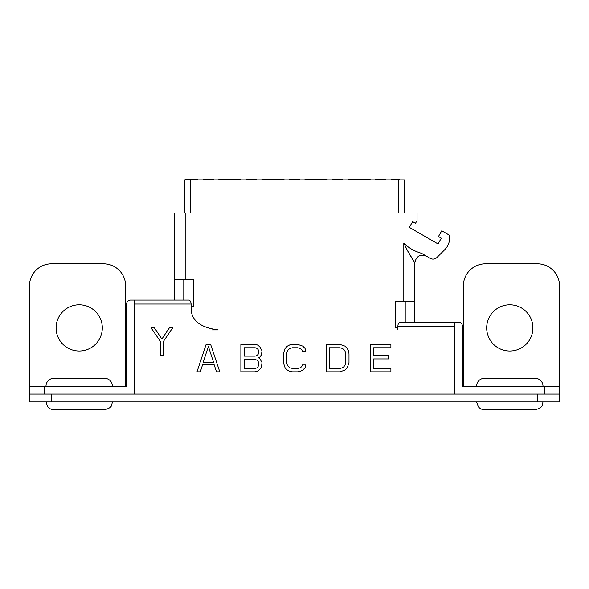 <?xml version="1.0" encoding="UTF-8"?>
<svg xmlns="http://www.w3.org/2000/svg" width="589" height="589" viewBox="0 0 589 589"><rect width="100%" height="100%" fill="white"/><g stroke="black" fill="none" stroke-linecap="round" stroke-linejoin="round"><path stroke-width="0.88" d="M212.202 329.892L218.114 329.892C200.054 327.55 191.042 320.21 191.094 307.885L191.094 304.02C191.027 301.796 190.254 300.486 188.774 300.081L130.544 300.081A3.939 3.939 0 0 0 126.606 304.02L126.606 386.2L44.595 386.2L44.595 394.07M174.153 300.081L174.153 279.245L193.354 279.245L193.354 306.295L191.094 306.295M397.906 327.83L395.646 327.83L395.646 301.325L403.804 301.325L403.804 243.08C408.435 247.829 414.325 251.231 421.481 253.285L430.272 258.357A5.522 5.522 0 0 0 436.935 257.481L444.791 249.626A16.558 16.558 0 0 0 449.414 235.202L441.765 230.785L438.452 236.52L441.323 238.177L438.01 243.92L409.326 227.354L412.639 221.619L415.503 223.275L417.049 220.595L417.049 213.004L174.153 213.004L174.153 279.245M191.094 304.02L134.336 304.02L134.336 394.07L454.664 394.07L454.664 326.1L397.906 326.1C397.973 323.876 398.746 322.566 400.226 322.161L458.456 322.161A3.939 3.939 0 0 1 462.394 326.1L462.394 386.2L559.55 386.2L559.55 285.945A22.154 22.154 0 0 0 537.396 263.791L485.505 263.791A22.154 22.154 0 0 0 463.352 285.945L463.352 386.2M397.906 326.1L397.906 329.892M414.847 322.161L414.847 301.325L403.804 301.325M414.847 301.325L414.847 262.841C416.165 256.208 420.031 253.977 426.436 256.149C420.031 253.977 416.165 256.208 414.847 262.841C416.165 256.208 420.031 253.977 426.436 256.149M403.804 243.08L407.566 250.767L414.847 262.841M134.336 394.07L29.45 394.07L29.45 285.945A22.154 22.154 0 0 1 51.604 263.791L103.495 263.791A22.154 22.154 0 0 1 125.648 285.945L125.648 386.2M134.336 304.02L134.336 300.081M305.625 364.944L302.312 364.944L301.752 366.675L299.992 367.875L297.673 368.464L292.475 368.464L290.156 367.875L288.411 366.682L287.248 364.9L286.666 362.529L286.666 353.702L287.248 351.331L288.411 349.549L290.156 348.364L292.475 347.768L297.673 347.768L299.992 348.364L301.752 349.557L302.312 351.294L305.625 351.294L305.073 348.46L302.798 346.133L297.659 344.388L292.497 344.388L289.633 344.97L287.358 346.133L285.069 348.467L283.361 353.717L283.361 362.515L285.069 367.764L287.358 370.098L289.633 371.261L292.497 371.843L297.659 371.843L300.515 371.261L302.798 370.098L305.073 367.772L305.625 364.944M258.468 357.825L259.734 357.177L261.442 354.85L262.009 350.786L259.727 346.715L257.452 344.97L254.595 344.388L240.872 344.388L240.872 371.843L254.595 371.843L257.452 371.261L259.727 369.517L261.442 367.19L262.009 362.529L259.734 358.465L258.468 357.825M210.634 344.388L206.135 344.388L196.984 371.843L200.282 371.843L202.579 364.797L214.182 364.797L216.487 371.843L219.785 371.843L210.634 344.388M339.853 344.388L326.129 344.388L326.129 371.843L339.853 371.843L344.992 370.098L347.274 367.764L348.99 362.515L348.99 353.717L348.416 350.801L347.274 348.467L344.992 346.133L339.853 344.388M390.897 368.464L373.647 368.464L373.647 358.929L388.6 358.929L388.6 355.542L373.647 355.542L373.647 347.768L390.897 347.768L390.897 344.388L370.341 344.388L370.341 371.843L390.897 371.843L390.897 368.464M172.687 327.83L169.411 327.83L161.894 339.043L154.384 327.83L151.108 327.83L160.245 341.237L160.245 355.285L163.551 355.285L163.551 341.237L172.687 327.83M454.664 322.161L454.664 326.1M454.664 394.07L559.55 394.07L559.55 401.941L29.45 401.941L29.45 394.07M544.405 394.07L544.405 386.2M542.992 386.2A7.797 7.797 0 0 0 535.187 378.329L484.401 378.329A7.797 7.797 0 0 0 476.604 386.2M79.206 304.785A23.111 23.111 0 0 0 56.095 327.896A23.111 23.111 0 0 0 79.206 351.015A23.111 23.111 0 0 0 102.317 327.896A23.111 23.111 0 0 0 79.206 304.785M509.794 304.785A23.111 23.111 0 0 0 486.683 327.896A23.111 23.111 0 0 0 509.794 351.015A23.111 23.111 0 0 0 532.905 327.896A23.111 23.111 0 0 0 509.794 304.785M46.008 386.2A7.797 7.797 0 0 1 53.813 378.329L104.599 378.329A7.797 7.797 0 0 1 112.396 386.2M29.45 386.2L44.595 386.2M412.999 260.051L412.749 259.661M412.469 259.226L412.182 258.777M411.777 258.129L411.461 257.614M410.886 256.671L410.43 255.906M410.003 255.17L409.465 254.242M408.435 252.394L407.419 250.472M407.043 249.743L406.778 249.228M406.219 248.116L405.755 247.166M405.563 246.776L404.915 245.422M244.185 347.768L255.192 347.768L256.944 348.364L258.115 349.564L258.704 351.353L258.115 354.335L256.944 355.535L255.192 356.131L244.185 356.131L244.185 347.768M258.704 363.096L258.115 366.667L256.944 367.867L255.192 368.464L244.185 368.464L244.185 359.511L255.192 359.511L256.944 360.107L258.115 361.307L258.704 363.096M208.381 346.435L213.66 362.596L203.109 362.596L208.381 346.435M329.435 347.768L339.868 347.768L342.187 348.364L343.939 349.549L345.102 351.331L345.684 353.702L345.684 362.529L345.102 364.9L343.939 366.682L342.187 367.875L339.868 368.464L329.435 368.464L329.435 347.768M184.644 213.004L184.644 179.881L190.166 179.881L190.166 213.004M398.834 213.004L398.834 179.881L404.356 179.881L404.356 213.004M398.834 179.881L190.166 179.881M197.455 179.881L197.455 179.328L195.114 179.328L195.114 179.881M185.749 179.881L185.749 179.328L189.614 179.328L189.614 179.881L189.614 179.328L195.114 179.328M391.545 179.881L391.545 179.328L399.386 179.328L399.386 179.881L399.386 179.328M393.886 179.881L393.886 179.328M203.411 179.881L203.411 179.328L213.351 179.328L213.351 179.881M256.406 179.881L256.406 179.328L246.474 179.328L246.474 179.881M299.47 179.881L299.47 179.328L299.256 179.881M298.837 179.881L299.256 179.328M297.99 179.881L297.99 179.328L298.837 179.328M297.143 179.881L297.143 179.328L297.99 179.328M296.083 179.881L296.083 179.328L297.143 179.328M292.917 179.881L292.917 179.328L296.083 179.328M291.857 179.881L291.857 179.328L292.917 179.328M291.01 179.881L291.01 179.328L291.857 179.328M290.163 179.881L290.163 179.328L291.01 179.328M289.744 179.881L290.163 179.328M289.53 179.881L289.744 179.328M332.594 179.881L332.594 179.328L342.526 179.328L342.526 179.881M385.589 179.881L385.589 179.328L375.649 179.328L375.649 179.881M218.872 179.881L218.872 179.328L240.953 179.328L240.953 179.881M284.008 179.881L284.008 179.328L261.928 179.328L261.928 179.881M370.128 179.881L370.128 179.328L348.047 179.328L348.047 179.881M304.992 179.881L304.992 179.328L327.072 179.328L327.072 179.881M183.039 279.245L183.039 300.081M185.196 279.245L185.196 213.004M405.961 301.325L405.961 322.161L405.961 301.325M51.604 401.941L51.604 394.07M537.396 394.07L537.396 401.941M559.55 394.07L559.55 386.2M542.992 401.941L542.27 405.136C541.836 407.183 539.48 408.7 535.187 409.672L484.401 409.672C481.905 409.62 479.858 408.626 478.275 406.697L476.604 401.941M46.008 401.941L47.68 406.697C49.27 408.626 51.317 409.62 53.813 409.672L104.599 409.672C108.884 408.7 111.247 407.183 111.682 405.136L112.396 401.941"/></g></svg>
